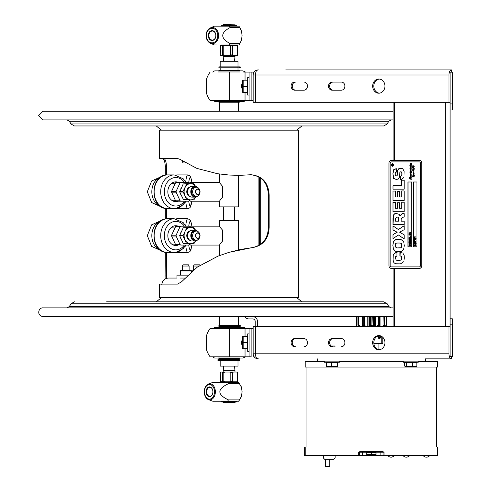 <?xml version="1.0" encoding="UTF-8"?>
<svg xmlns="http://www.w3.org/2000/svg" width="491" height="491" viewBox="0 0 491 491"><rect width="100%" height="100%" fill="white"/><g stroke="black" fill="none" stroke-linecap="round" stroke-linejoin="round"><path stroke-width="0.74" d="M248.415 356.84L210.123 356.84L229.297 356.84L229.297 328.485L210.123 328.485A23.844 23.844 0 0 0 206.429 335.912L206.429 349.414A23.844 23.844 0 0 0 210.123 356.84M242.02 344.891L242.02 340.441L242.02 344.891M218.894 328.369L212.885 328.369A21.604 21.604 0 0 0 212.781 328.485L251.116 328.485L251.116 356.84L251.116 328.485L253.141 328.485M251.116 356.84L245.04 356.84L251.116 356.84M253.35 355.245L253.141 353.802L255.676 353.802C255.437 357.031 256.357 358.718 258.426 358.866L258.211 358.866C255.197 358.614 253.503 356.926 253.141 353.802L253.141 356.84M253.141 100.434L253.141 72.079L251.116 72.079L251.116 100.434L253.141 100.434M248.415 72.079L243.745 72.079M242.02 84.035L242.02 88.478M245.881 100.434L249.09 100.434L249.09 72.079L245.04 72.079L251.116 72.079L251.116 100.434L249.09 100.434M242.517 83.679L241.259 85.084L241.277 87.472L242.419 88.779M241.363 87.65L241.412 84.771M210.123 72.079A23.844 23.844 0 0 0 206.429 79.505L206.429 93.008A23.844 23.844 0 0 0 210.123 100.434L212.781 100.434A21.604 21.604 0 0 0 212.885 100.551L218.894 100.551M245.04 92.333L245.04 100.434L210.123 100.434M229.297 72.079L229.297 100.434L212.781 100.434M242.517 345.241L241.259 343.835L241.277 341.448L242.419 340.14M241.363 341.276L241.412 344.148M212.781 328.485L210.123 328.485M249.09 328.485L249.09 356.84M215.316 101.649L242.849 101.649A3.241 3.241 0 0 0 245.279 100.551L212.885 100.551L215.316 101.649L218.894 101.649L218.894 102.245L239.264 102.245L218.894 102.245M239.264 100.551L245.279 100.551A21.604 21.604 0 0 0 245.383 100.434M242.849 101.649L239.264 101.649L239.264 102.245M218.084 71.956L240.081 71.956M245.383 72.079A21.604 21.604 0 0 0 245.279 71.956L242.849 70.864L215.316 70.864A3.241 3.241 0 0 0 212.885 71.956A21.604 21.604 0 0 0 212.781 72.079M229.082 70.864L242.505 70.864M239.264 70.268L218.894 70.268L239.264 70.268L239.264 70.864M245.383 328.485A21.604 21.604 0 0 0 245.279 328.369L212.885 328.369L215.316 327.27L242.849 327.27A3.241 3.241 0 0 1 245.279 328.369L239.264 328.369M240.081 356.963L218.084 356.963M245.383 356.84A21.604 21.604 0 0 1 245.279 356.963L242.849 358.056L215.316 358.056A3.241 3.241 0 0 1 212.885 356.963A21.604 21.604 0 0 1 212.781 356.84M239.264 358.651L218.894 358.651L239.049 358.866L239.264 358.056L242.505 358.056M218.894 327.27L218.894 326.681L239.264 326.681L239.264 327.27M409.782 232.955L409.426 232.955L409.782 232.611M414.355 241.646L414.134 242.376L414.134 240.639L414.355 241.363L416.006 241.363L414.355 241.646M415.147 242.769L414.386 243.419L415.147 244.076M415.067 242.769L414.312 243.419L415.067 244.076L415.828 243.419L415.067 242.769M415.067 242.468L415.791 242.726L415.791 244.119L414.349 244.119L414.349 242.726L415.865 242.726L416.123 243.426L415.865 244.119L415.067 244.377M410.832 237.656L408.96 237.656L410.605 237.374L410.605 236.404L410.906 237.656L410.832 236.404M410.679 240.081L410.832 241.339L408.96 241.339L409.107 240.074L409.893 239.639L410.752 240.081L410.832 240.842M410.488 240.24L409.893 239.933L409.285 240.265L409.175 241.05L410.611 241.05L410.488 240.24M408.96 239.326L408.96 237.975L409.181 239.037L409.69 239.037L409.69 238.043L409.911 239.037L410.605 239.037L410.832 237.975L410.832 239.326L408.96 239.326M416.006 245.733L414.134 245.733L415.785 245.445L415.785 244.481L416.08 245.733L416.006 244.481M414.907 238.38L415.306 238.871M415.306 238.491L414.834 238.356L414.834 238.761L415.306 238.896L415.306 238.491M414.834 238.178L415.478 237.92L416.006 238.509L415.478 238.546L416.006 239.283L415.306 239.504L415.306 239.08L414.662 239.332L414.134 238.743L414.662 238.706L414.134 238.16L414.662 237.748L415.306 238.288M409.034 237.374L410.605 237.374M409.218 245.463L410.906 245.463L408.96 245.733L409.997 244.8L408.96 243.88L410.906 243.88L409.218 244.168L410.316 244.733L409.218 245.463M409.291 244.168L410.39 244.733L409.291 245.463M410.611 241.916L410.611 243.309L409.175 243.309L408.917 242.609L409.175 241.916L410.691 241.916L410.611 243.309M409.893 241.658L410.691 241.916M410.691 243.309L409.93 243.567M410.906 241.339L410.906 240.842M409.893 239.639L410.752 240.081M409.181 237.975L409.255 239.037L409.69 239.037M410.832 237.975L410.832 239.326M409.911 238.043L409.991 239.037L410.605 239.037M410.832 234.858L410.132 235.269L410.132 234.839L409.488 235.097L408.96 234.508L409.488 234.471L408.96 233.734L409.66 233.513L410.132 234.072L410.378 233.685L410.832 234.459L410.298 234.311L410.298 234.704L410.832 235.042M410.378 234.33L410.298 234.704M410.378 233.685L410.906 234.275M409.66 233.513L409.66 233.937M408.96 233.734L409.488 233.869M409.733 234.729L409.66 235.097M410.832 232.611L410.47 232.955L410.47 232.611L410.832 232.955M391.928 165.277L392.303 165.277L392.113 164.589L391.928 165.277M392.303 165.277L392.113 164.589M392.475 164.675L392.929 164.307L392.432 165.074L392.929 165.449L391.806 165.449L392.113 164.411L392.419 164.773L392.929 164.344M392.438 163.902A1.08 0.933 -90 0 0 392.438 166.062A1.08 0.933 -90 0 0 392.438 163.902L392.487 163.902A1.08 0.933 -90 0 0 392.462 163.902M392.487 165.277L392.929 165.277M392.929 165.449L391.861 165.449L392.168 164.411L392.53 164.675M392.462 166.062A1.08 0.933 -90 0 0 392.487 163.902M411.311 163.693L411.624 164.129L411.366 163.693M411.084 175.704L411.255 177.662L410.795 177.969L409.752 177.619L411.255 178.773L409.764 178.614L411.255 179.571L411.065 179.841L411.102 179.436L409.574 178.362L410.942 178.442L409.592 177.276L411.041 177.435L410.243 176.441L410.249 175.852L411.035 175.981L410.243 175.164L410.623 175.299L410.402 174.563L411.065 174.692L410.249 173.845L411.071 173.974L410.249 173.127L411.047 173.268L409.58 171.991L411.077 172.267L410.243 171.181L410.249 170.598L411.035 170.727L410.249 169.788L411.059 169.855L409.85 168.769L411.035 168.99L410.31 168.493L410.249 168.131L411.071 168.26L410.31 167.781L410.249 167.413L411.047 167.554L410.249 166.928L410.249 166.369L411.028 166.523L410.31 166.05L410.249 165.694L411.016 165.848L410.304 165.074M411.016 165.848L410.298 165.375L410.243 165.05L410.679 165.185L410.458 164.448M410.623 165.185L410.298 164.602M410.249 164.602L411.12 164.577L410.304 163.129M410.998 164.638L410.396 163.393M410.341 163.393L411.151 163.313L410.979 162.944L411.826 163.994L411.035 163.607L411.274 164.019M411.679 164.227L411.262 163.669M411.206 163.669L411.262 164.786L410.47 164.841L411.2 165.277L411.317 166.044M411.084 165.584L411.262 166.75L410.617 166.744L411.262 167.744L410.992 171.875L411.826 172.955L410.893 172.857L411.262 174.906L410.47 174.962L411.2 175.391L411.311 176.171L410.936 176.373L411.262 176.171M411.016 163.804L410.335 163.589L411.016 163.804M410.39 163.589L411.065 163.804L410.39 163.589M410.936 167.64L410.304 166.394M410.31 167.781L410.304 167.437M410.992 168.352L410.366 167.781M410.31 168.493L410.31 168.155M410.844 168.665L410.366 168.493M410.458 169.321L411.114 169.855L410.814 170.131L410.642 169.8M411.041 171.414L410.531 171.04M410.857 171.875L410.298 170.616M411.077 172.267L410.912 171.875M410.936 173.059L409.635 171.991M410.298 175.496L410.304 175.189M410.844 175.692L410.353 175.496M409.905 177.883L409.654 177.546M410.942 178.442L409.96 177.883M409.979 178.368L410.347 178.368M409.703 178.343L410.034 178.368M411.12 179.841L411.157 179.436L409.629 178.362M409.764 178.614L411.286 178.822M411.114 175.109L410.525 174.962M411.881 172.955L410.942 172.857M411.311 170.917L410.992 171.114L411.311 171.598M411.108 166.946L410.734 166.958M411.114 164.988L410.525 164.841M410.666 165.829L411.071 165.848M410.599 166.498L411.084 166.523L410.304 165.719M410.752 169.057L410.899 168.665M410.464 169.407L409.911 168.787M410.642 170.715L411.09 170.727L410.507 169.518M410.992 174.066L410.304 173.151M410.826 174.679L410.31 173.869M410.298 175.164L410.679 175.299L410.298 174.722M410.642 175.974L411.09 175.981L410.899 175.692M410.832 177.601L410.298 175.87M410.85 177.969L409.752 177.619M410.899 176.797L410.476 176.3M409.862 171.979L410.372 172.31L409.862 171.979M414.214 170.929L412.79 170.426L413.029 170.843L412.593 170.027M413.084 170.843L412.563 170.095M412.508 170.095L414.14 170.905M414.085 170.905L412.735 170.426M413.606 174.28L414.189 175.453L413.177 175.121L413.944 175.256L413.17 174.458L413.545 174.593L413.33 173.857L413.993 173.986L413.17 173.022L413.987 173.09L413.177 172.04L413.373 171.77L413.821 172.359L413.901 171.666L414.183 174.201L413.447 174.25M414.036 174.397L413.661 174.28M413.778 173.673L413.434 172.752M414.005 174.999L414.238 175.453M413.563 173.035L413.741 173.366L414.042 173.09L413.428 171.77M413.226 174.458L413.6 174.593L413.226 174.017M413.594 175.238L413.999 175.256L413.226 174.483M413.974 175.655L413.232 175.127M413.434 172.022L413.741 172.366L413.434 172.022M413.201 169.843L412.563 169.1L413.097 168.597M413.226 169.469L413.146 169.843L412.508 169.1L413.041 168.597L414.14 169.671L412.593 169.125L413.17 169.469L413.428 169.174M414.195 169.671L412.827 168.935M412.508 176.244L412.71 175.79L412.821 176.564L413.668 175.95L414.189 176.637L413.944 177.165L413.864 176.238L412.986 176.821L412.508 176.244L412.765 175.79M413.778 176.901L413.809 176.238M413.041 176.821L412.557 176.244M412.821 176.564L413.723 175.95M413.907 168.168L413.852 167.253M413.084 168.278L412.563 167.591L412.956 167.106M414.214 168.456L413.109 167.891M413.925 168.235L413.796 167.253L414.183 168.431L412.894 167.499L413.029 168.278L412.508 167.591L412.906 167.106L413.981 168.235M409.789 165.915L409.85 165.602M412.98 166.78L412.563 166.148L412.919 165.657M413.391 166.504L412.906 165.995L412.974 166.474M413.901 167.02L414.152 166.486L413.717 166.142L413.342 166.504L412.851 165.995L412.845 166.517M412.796 166.517L412.508 166.148L412.863 165.657L413.281 166.136L413.735 165.762M413.281 166.136L413.68 165.762L414.189 166.517L413.852 167.02L414.152 166.486M414.097 166.486L413.661 166.142M408.021 181.989L408.021 246.795L411.685 246.795L407.947 246.795L407.947 181.989L411.685 181.989L408.021 181.989M409.034 234.342L409.488 234.453M409.733 233.937L410.132 234.047M410.378 234.704L410.906 234.858M410.378 234.913L410.298 235.269M395.408 202.335L393.052 202.335L393.052 211.725L404.167 211.725L392.941 211.725L392.941 202.335L395.408 202.335L395.408 208.233L397.538 208.233L397.538 202.722L399.508 202.722L399.508 208.233L401.706 208.233L401.706 202.218L404.167 202.218L401.816 202.218L401.706 208.233M404.167 202.218L404.167 211.725M397.434 208.233L397.434 202.722L399.508 202.722M400.374 255.958L401.558 256.541L401.779 258.113L401.337 259.972L399.564 260.377L401.227 259.972L401.669 258.113L401.454 256.541L400.374 255.958M397.066 252.595L395.82 252.644L393.211 254.712L393.088 260.365L394.058 262.753L395.734 263.784L397.667 263.949M400.263 255.958L399.926 255.958L399.926 252.534L400.263 252.534L400.03 255.958M400.263 252.534L402.847 253.049L404.161 255.473L404.253 258.027L403.89 261.642L400.484 263.863L395.623 263.784L393.954 262.753L392.978 260.365L393.107 254.712L395.715 252.644L396.955 252.595L396.955 256.044L395.605 256.658L395.445 258.223L396.225 260.187L399.564 260.377M402.786 217.145L404.167 217.145L402.675 217.145L401.184 218.599L401.184 221.177L404.167 221.177L401.294 221.177M404.167 213.603L402.227 213.603L399.913 215.954L402.117 213.603L404.167 213.603L404.167 217.145M396.513 213.499L394.69 213.8L393.395 215.224L393.052 224.663L404.167 224.663L392.941 224.663L392.941 218.121L393.395 215.224M398.747 218.421L398.232 217.188L396.857 217.065L395.525 218.587L395.525 221.177L398.747 221.177L398.747 218.421L398.127 217.188L396.857 217.065M404.167 221.177L404.167 224.663M393.285 215.224L394.58 213.8L396.409 213.499L399.257 214.371L399.913 215.954M398.637 221.177L398.637 218.421M396.041 168.714L393.592 169.812L392.972 173.918L393.665 178.374L396.317 179.454M400.76 171.77L399.895 172.237L399.386 177.263L398.226 179.068L396.206 179.454L393.555 178.374L392.861 173.918L393.481 169.812L396.452 168.732L396.452 172.04L395.23 172.746L395.273 175.318L396.262 175.974L397.084 175.6L397.704 170.23L398.815 168.665L400.619 168.352L402.632 168.652L404.118 171.126L403.964 177.447L401.681 179.399L400.533 179.454L400.533 176.159L401.742 175.661L401.896 173.728L401.558 172.016L400.76 171.77L401.669 172.016L402 173.728L401.847 175.661L400.644 176.159L400.644 179.454M400.724 168.352L398.925 168.665L397.808 170.23L397.188 175.6L396.262 175.974M390.173 265.699A1.191 1.031 -90 0 0 391.204 266.889L419.265 266.889A1.191 1.031 -90 0 0 420.296 265.699L420.296 163.086A1.191 1.031 -90 0 0 419.265 161.895L391.204 161.895A1.191 1.031 -90 0 0 390.173 163.086L390.173 265.699M392.438 163.687A1.295 1.123 90 0 1 392.438 166.277A1.295 1.123 90 0 1 392.438 163.687M411.096 163.313L410.979 162.944M413.766 172.359L413.901 171.666M395.408 191.054L395.408 196.952L397.434 196.952L397.434 191.441L399.508 191.441L399.508 196.952L401.706 196.952L401.706 190.944L404.167 190.944L404.167 200.445L392.941 200.445L392.941 191.054L395.408 191.054L393.052 191.054L393.052 200.445L404.167 200.445M393.181 248.71L392.861 245.304L393.248 241.885L395.703 239.645L401.129 239.614L403.749 241.719L404.253 245.739L403.639 249.606L401.319 251.398L399.152 251.545L395.267 251.202L393.181 248.71L395.372 251.202L399.257 251.545M392.941 229.911L392.941 225.878L398.385 229.536L404.167 225.682L404.167 229.671L399.625 232.206L404.167 234.815L404.167 238.896L398.385 234.999L392.941 238.644L392.941 234.606L397.066 232.298L393.052 229.911L397.17 232.249L393.052 234.606L393.052 238.571M392.941 189.164L392.941 185.678L401.589 185.678L401.589 180.234L404.167 180.234L404.167 189.164L392.941 189.164M411.685 181.989L411.685 246.795M416.927 246.795L413.183 246.795L413.183 181.989L416.927 181.989L416.927 246.795L413.262 246.795L413.262 181.989L416.927 181.989M419.375 266.889L419.375 266.889A1.191 1.031 -90 0 0 420.4 265.699L420.4 163.086A1.191 1.031 -90 0 0 419.375 161.895L391.309 161.895M421.714 265.699A2.701 2.338 90 0 1 419.375 268.399L391.309 268.399A2.701 2.338 90 0 1 388.97 265.699L388.97 163.086A2.701 2.338 90 0 1 391.309 160.385L419.375 160.385A2.701 2.338 90 0 1 421.714 163.086L421.714 265.699L421.818 163.086A2.701 2.338 -90 0 0 419.48 160.385L419.375 160.385M391.419 160.385L419.48 160.385M419.375 268.399L419.48 268.399A2.701 2.338 -90 0 0 421.818 265.699M419.48 268.399L391.419 268.399M399.508 191.441L397.538 191.441L397.434 196.952M401.706 196.952L401.816 190.944L404.167 190.944M395.599 247.059L396.998 247.943L400.975 247.746L401.607 246.758L401.577 244.18C401.669 243.37 400.619 242.99 398.44 243.039C396.335 242.971 395.365 243.358 395.519 244.193L395.599 247.059M398.729 247.973L401.086 247.746L401.712 246.758L401.687 244.18C401.773 243.37 400.73 242.99 398.551 243.039L398.44 243.039M395.703 239.645L393.359 241.885L392.972 245.304L393.285 248.71M398.729 239.479L395.814 239.645M404.167 225.756L398.385 229.536M398.385 234.999L404.167 238.822M393.052 225.952L393.052 229.911M404.167 180.234L401.693 180.234L401.589 185.678M393.052 185.678L393.052 189.164L404.167 189.164M415.65 236.846L416.006 237.196L415.65 236.846M416.006 237.196L416.006 236.846M414.956 236.846L414.6 237.196L414.6 236.846L415.036 237.196M414.429 241.646L414.355 242.376M414.355 240.639L414.429 241.363M414.208 245.445L415.785 245.445M415.552 238.571L416.006 239.283M415.478 237.92L416.08 238.509M414.834 237.748L414.907 238.178M414.134 238.558L414.662 238.687M414.907 238.97L414.834 239.332M414.208 237.994L414.662 238.104M415.552 239.148L415.478 239.504M413.686 172.366L413.379 172.022L413.741 172.366M410.316 172.31L409.807 171.979L410.372 172.31M392.462 163.687A1.295 1.123 -90 0 0 392.462 166.277M409.733 234.146L410.132 234.637M409.654 234.121L410.132 234.655L409.654 234.121M409.967 239.933L409.285 240.265M409.359 240.265L409.175 240.835M409.248 240.835L410.611 241.05M410.654 242.609L409.893 241.953L409.132 242.609L409.893 243.266L410.654 242.609M409.967 241.953L409.402 242.131L409.328 243.088M409.402 243.088L409.967 243.266M237.994 360.511L237.994 366.108L220.171 366.108L220.171 360.511M238.534 249.864L238.534 220.496L219.63 220.496L219.63 226.265M237.994 358.866L237.994 359.516L220.171 359.516L220.171 358.866M220.171 326.681L237.994 326.681M187.55 275.144L176.975 275.144L176.975 278.047L168.511 278.047C164.491 278.434 162.257 280.631 161.815 284.651M193.202 270.173L192.208 270.173L191.459 270.922L192.282 270.922M183.947 270.173L190.391 270.173L191.134 270.922L180.332 270.922L181.081 270.173L183.947 270.173M222.619 241.007L222.619 230.23A9.452 1.375 90 0 0 222.619 241.007C220.312 243.628 219.348 244.978 219.729 245.07M189.802 243.72A9.452 1.375 90 0 0 190.514 245.07L219.63 245.07M222.619 230.23C220.312 227.609 219.348 226.259 219.729 226.167M219.63 226.167L190.514 226.167A9.452 1.375 90 0 0 189.802 227.517M219.63 182.314L190.514 182.314A9.452 1.375 90 0 0 189.802 183.665M222.619 186.371A9.452 1.375 90 0 0 222.374 191.766A9.452 1.375 90 0 0 222.619 197.155L222.619 186.371C220.312 183.757 219.348 182.4 219.729 182.314M219.729 201.212C219.348 201.126 220.312 199.769 222.619 197.155M189.802 199.862A9.452 1.375 90 0 0 190.514 201.212L219.63 201.212M178.165 245.052A9.894 7.942 -90 0 1 175.784 245.512A9.894 7.942 -90 0 1 167.842 235.619A9.894 7.942 -90 0 1 175.784 225.725A9.894 7.942 -90 0 1 178.165 226.185M190.256 244.905A9.292 1.356 -90 0 1 189.643 243.751M189.643 227.486A9.292 1.356 -90 0 1 190.256 226.333M189.643 183.634A9.292 1.356 -90 0 1 190.256 182.48M190.256 201.046A9.292 1.356 -90 0 1 189.643 199.892M178.165 201.2A9.894 7.942 -90 0 1 175.784 201.654A9.894 7.942 -90 0 1 167.842 191.766A9.894 7.942 -90 0 1 175.784 181.873A9.894 7.942 -90 0 1 178.165 182.327M220.171 66.874L220.171 61.277L237.994 61.277L237.994 66.874M219.63 201.114L219.63 206.883L238.534 206.883L238.534 175.348M220.171 70.053L220.171 67.868L237.994 67.868L237.994 70.053M217.943 359.602L217.943 360.511L221.091 360.511L221.091 359.602L217.943 359.602M221.091 360.511L239.264 360.511L239.264 359.602L221.091 359.602M237.073 325.465L218.894 325.465L218.894 326.374L240.216 326.374L240.216 325.465L237.073 325.465L237.073 326.374M240.216 67.783L240.216 66.874L237.073 66.874L237.073 67.783L240.216 67.783M237.073 66.874L218.894 66.874L218.894 67.783L237.073 67.783M238.534 325.465L238.534 316.505L244.549 316.505A4.855 4.855 0 0 0 248.734 318.898L252.638 318.898A2.59 2.59 0 0 1 255.228 321.495L255.228 326.46M357.841 326.46L356.227 325.128L356.227 316.505L247.9 316.505A2.59 2.59 0 0 0 248.734 316.64L252.638 316.64A4.855 4.855 0 0 1 257.493 321.495L257.493 326.46M249.09 333.892L247.685 333.892L247.685 351.433L249.09 351.433M249.09 77.486L247.685 77.486L247.685 95.027L249.09 95.027M247.685 80.788L247.145 80.788M247.145 86.256L247.145 80.18L243.168 80.18L243.168 92.333L247.145 92.333L247.145 86.256L243.168 86.256M243.168 92.333L242.622 92.333L242.622 80.18L243.168 80.18M247.685 337.194L247.145 337.194M247.145 342.663L247.145 336.587L243.168 336.587L243.168 348.739L247.145 348.739L247.145 342.663L243.168 342.663M243.168 348.739L242.622 348.739L242.622 336.587L243.168 336.587M349.383 125.96L352.059 125.96M240.351 125.96L249.183 125.96M99.919 125.96L108.775 125.96M387.209 123.959L70.95 123.959L74.411 125.96L383.747 125.96L387.209 123.959L388.768 121.259L391.106 119.908L393.101 119.908L42.962 119.908L67.052 119.908L69.391 121.259L388.768 121.259M183.481 161.742L182.357 161.742L182.357 160.999M185.42 162.944L183.008 162.944L182.357 161.742M182.357 270.173L182.357 266.03L189.109 266.03L189.109 270.173M182.357 266.03L183.008 264.827L188.458 264.827L189.109 266.03M193.485 269.946L193.485 266.03L198.892 266.03M193.485 266.03L194.135 264.827L199.585 264.827L199.886 265.373M227.468 382.415L212.763 382.415L208.454 384.005A8.052 5.536 -90 0 0 204.477 389.676A8.052 5.536 -90 0 0 205.901 397.507A8.052 5.536 -90 0 0 208.454 399.619A8.052 5.536 -90 0 0 214.628 395.795A8.052 5.536 -90 0 0 213.732 386.116A8.052 5.536 -90 0 0 208.454 384.005M216.414 382.415L238.608 382.415A12.404 8.531 90 0 1 239.498 383.717L228.444 383.717C216.997 389.111 216.997 394.512 228.444 399.913L239.498 399.913A12.404 8.531 90 0 1 239.068 400.588A12.404 8.531 90 0 1 238.608 401.215L212.763 401.215L208.454 399.619M227.554 401.215A12.404 8.531 -90 0 0 228.444 399.913M228.444 383.717A12.404 8.531 -90 0 0 227.554 382.415M239.498 399.913L241.455 396.317L242.1 391.812L241.455 387.313L239.498 383.717M238.608 382.415L241.191 386.564M241.191 397.066L238.608 401.215M213.039 386.656A7.291 5.014 90 0 1 210.792 398.858A7.291 5.014 90 0 1 204.655 389.928A7.291 5.014 90 0 1 213.039 386.656M207.098 388.326A4.935 3.394 -90 0 0 207.705 396.004A4.935 3.394 -90 0 0 212.707 393.401A4.935 3.394 -90 0 0 212.707 390.228A4.935 3.394 -90 0 0 207.098 388.326M212.726 393.328A4.505 3.099 90 0 1 212.002 394.997A4.505 3.099 90 0 1 209.81 396.317A4.505 3.099 90 0 1 206.95 393.537A4.505 3.099 90 0 1 207.619 388.627A4.505 3.099 90 0 1 209.81 387.307A4.505 3.099 90 0 1 212.726 390.296M221.429 401.215L221.429 401.933L236.736 401.933L236.736 401.215M230.88 402.552L223.049 402.552L223.049 402.074L235.115 402.074L235.115 402.552L230.88 402.552M235.115 402.552L223.049 402.552M234.483 366.108L234.98 370.674L223.184 370.674L223.184 372.049L221.551 372.049M234.98 370.674L234.98 372.049L223.184 372.049M223.816 381.39L223.816 372.479L225.056 372.049L229.567 372.049L230.807 372.479L230.807 381.39L229.898 381.814L224.725 381.814L223.816 381.39L220.557 381.814L220.281 372.479L220.655 372.049L222.042 372.049L222.417 372.479L222.417 381.39M233.477 372.049L236.607 372.049L237.466 372.479L237.466 381.39L236.834 381.814L233.25 381.814L232.617 381.39L232.617 372.479L233.477 372.049L229.567 372.049M220.557 381.814L237.601 381.814L237.883 372.479L236.607 372.049M234.98 372.049L236.122 372.049M220.281 372.479L220.594 372.049M237.466 372.479L237.883 372.479L237.503 372.049M237.012 381.949L237.012 382.385L221.153 382.385L221.153 381.949M225.056 372.049L222.042 372.049M230.205 43.668L239.811 43.668L241.504 40.072L242.069 35.567L241.504 31.068L239.811 27.471L230.205 27.471C220.263 32.866 220.263 38.267 230.205 43.668A12.404 9.624 -90 0 1 229.199 44.963L226.234 44.963M210.344 43.202A8.052 6.248 -90 0 0 217.654 39.814A8.052 6.248 -90 0 0 216.764 29.871A8.052 6.248 -90 0 0 210.344 27.938A8.052 6.248 -90 0 0 207.926 41.262A8.052 6.248 -90 0 0 210.344 43.202L214.414 44.963L216.629 44.963M230.205 27.471A12.404 9.624 -90 0 0 229.72 26.796A12.404 9.624 -90 0 0 229.199 26.17L238.804 26.17A12.404 9.624 90 0 1 239.811 27.471M236.736 26.17L236.736 25.446L221.429 25.446L221.429 26.17L214.414 26.17L210.344 27.938M216.629 26.17L229.199 26.17M239.811 43.668A12.404 9.624 90 0 1 238.804 44.963L229.199 44.963M208.067 40.722A7.291 5.659 90 0 1 210.602 28.527A7.291 5.659 90 0 1 217.531 37.457A7.291 5.659 90 0 1 208.067 40.722M214.776 39.059A4.935 3.83 -90 0 0 213.057 30.798A4.935 3.83 -90 0 0 208.368 36.843A4.935 3.83 -90 0 0 214.776 39.059M209.866 32.381A4.505 3.492 90 0 1 212.339 31.062A4.505 3.492 90 0 1 215.567 33.842A4.505 3.492 90 0 1 214.806 38.752A4.505 3.492 90 0 1 212.339 40.072A4.505 3.492 90 0 1 209.111 37.291A4.505 3.492 90 0 1 209.866 32.381M234.459 26.17L234.459 25.446L234.52 26.17M223.049 24.832L235.115 24.832L235.115 25.305L223.049 25.305L223.331 24.55L235.115 24.832M223.681 61.277L223.184 56.704L234.98 56.704L234.98 55.336M223.184 56.704L223.184 55.336L229.506 55.336L224.995 55.336L223.761 54.906L223.761 45.988L224.669 45.571L229.831 45.571L230.739 45.988L230.739 54.906L229.506 55.336L234.827 55.336M220.557 45.571L222.104 45.571L222.374 45.988L222.374 54.906L222.006 55.336L220.655 55.336L220.287 54.906L220.557 45.571L237.601 45.571L236.809 45.571L237.448 45.988L237.448 54.906L236.582 55.336L237.871 54.906L237.601 45.571M220.612 55.336L220.287 54.906M236.582 55.336L233.421 55.336L232.556 54.906L232.556 45.988L233.194 45.571L236.809 45.571M237.503 55.336L237.871 54.906L237.448 54.906M221.153 45.43L221.153 45L237.012 45L237.012 45.43M222.006 55.336L224.995 55.336M260.758 178.104L260.758 244.26M238.368 175.348L229.082 175.029L239.995 175.342L250.95 174.728C262.39 175.931 268.454 182.683 269.154 194.982L269.154 227.388C268.638 238.724 263.231 245.439 252.945 247.532L241.247 249.336L229.082 252.325L252.503 247.532C262.599 245.439 267.902 238.724 268.411 227.388L268.411 194.982C267.724 182.683 261.771 175.931 250.545 174.728M166.498 252.411L166.357 278.403M163.761 158.47C165.301 158.955 166.216 161.656 166.498 166.572L166.498 174.968M166.498 208.558L166.498 218.826M229.082 252.325L217.844 256.198L197.192 267.19L181.375 281.944L177.496 284.099L159.63 284.099L159.63 297.601L298.534 297.601L298.534 130.17L159.63 130.17L159.63 158.47L177.496 158.47L180.179 159.446L196.836 168.376L217.55 173.722L229.082 175.029M165.314 175.146L165.314 166.572C165.019 161.656 164.092 158.955 162.521 158.47M165.086 278.992L165.314 252.233M165.314 219.004L165.314 208.38M253.417 355.441L254.117 356.785M254.442 357.184L255.449 358.049M256.676 358.633L257.216 358.768M257.487 358.817L258.211 358.866M333.162 338.612A4.051 3.511 -90 0 0 329.657 342.663A4.051 3.511 -90 0 0 333.162 346.714L332.033 346.714A4.051 3.511 90 0 1 328.522 342.663A4.051 3.511 90 0 1 332.033 338.612L341.386 338.612A4.051 3.511 90 0 1 344.897 342.663A4.051 3.511 90 0 1 341.386 346.714M295.742 338.612A4.051 3.511 -90 0 0 292.237 342.663A4.051 3.511 -90 0 0 295.742 346.714L294.612 346.714A4.051 3.511 90 0 1 291.108 342.663A4.051 3.511 90 0 1 294.612 338.612L303.966 338.612A4.051 3.511 90 0 1 307.476 342.663A4.051 3.511 90 0 1 303.966 346.714M379.371 335.611A7.089 6.138 -90 0 0 373.798 342.663A7.089 6.138 -90 0 0 379.371 349.721M450.094 326.46L448.964 326.46L448.964 353.802A5.07 2.535 90 0 0 451.499 358.866L451.665 356.607M253.141 353.802L253.141 326.46L448.964 326.46M384.944 342.663A7.089 6.138 90 0 1 378.807 349.752A7.089 6.138 90 0 1 372.669 342.663A7.089 6.138 90 0 1 378.807 335.58A7.089 6.138 90 0 1 384.944 342.663M418.258 361.56L437.506 361.56L437.07 361.124L425.353 361.124L425.353 358.866L451.665 358.866M451.499 358.866L425.353 358.866M255.694 355.048L255.682 354.735M258.211 69.918L258.426 69.918C256.388 70.01 255.467 71.698 255.676 74.988L253.141 74.988C253.632 71.754 255.32 70.066 258.211 69.918L258.211 69.925M255.694 73.736L255.4 74.988M256.676 70.152L255.449 70.735M254.442 71.6L254.117 71.999M255.676 74.951L255.682 74.049M333.162 82.071L333.162 82.071A4.051 3.511 -90 0 0 329.657 86.121A4.051 3.511 -90 0 0 333.162 90.172M285.762 69.918L451.499 69.918A5.07 2.535 -90 0 0 448.964 74.988L448.964 102.324L253.141 102.324L253.141 74.988M341.386 90.172L332.033 90.172A4.051 3.511 90 0 1 328.522 86.121A4.051 3.511 90 0 1 332.033 82.071L341.386 82.071A4.051 3.511 90 0 1 344.897 86.121A4.051 3.511 90 0 1 341.386 90.172M303.966 82.071A4.051 3.511 90 0 1 307.476 86.121A4.051 3.511 90 0 1 303.966 90.172L294.612 90.172A4.051 3.511 90 0 1 291.108 86.121A4.051 3.511 90 0 1 294.612 82.071L295.742 82.071A4.051 3.511 -90 0 0 292.237 86.121A4.051 3.511 -90 0 0 295.742 90.172M384.944 86.121A7.089 6.138 90 0 1 378.807 93.204A7.089 6.138 90 0 1 372.669 86.121A7.089 6.138 90 0 1 378.807 79.033A7.089 6.138 90 0 1 384.944 86.121M451.665 72.177L451.499 69.918M450.094 102.324L448.964 102.324M379.371 79.063A7.089 6.138 -90 0 0 373.798 86.121A7.089 6.138 -90 0 0 379.371 93.173M324.539 69.918L320.157 69.918M450.094 109.984L452.358 109.984L452.358 103.932L450.094 103.932L450.094 324.852L452.358 324.852L452.358 318.8L450.094 318.8M450.094 103.932L450.094 72.177L452.358 72.177L452.358 103.932M452.358 324.852L452.358 356.607L450.094 356.607L450.094 324.852M383.268 455.648L437.506 455.433L437.506 447.006L304.242 447.006L304.242 455.648L359.412 455.648L335.157 455.648L335.157 458.023L323.385 458.023L324.68 459.318L325.435 459.318L324.68 459.318L325.435 459.318L325.435 466.45L329.756 466.45L329.756 459.318L333.862 459.318L329.756 459.318L329.756 466.45M390.854 457.152L391.996 457.152L390.854 457.152A3.376 3.376 90 0 1 388.05 455.648L344.338 455.673L388.062 455.673L344.338 455.673L362.346 455.648L359.621 455.433L359.621 452.223L367.366 452.223M398.348 455.673L394.789 455.673L398.348 455.673M406.039 457.152L407.18 457.152L406.039 457.152A3.376 3.376 90 0 1 403.234 455.648L394.801 455.648L391.996 457.152M323.385 455.648L323.385 458.023L324.68 459.318L333.862 459.318L335.157 458.023L335.157 455.648L305.408 455.648M383.993 455.648L437.291 455.648L430.067 455.648L427.262 457.152L426.127 457.152L427.262 457.152M426.127 457.152A3.376 3.376 90 0 1 423.316 455.648L409.985 455.648L407.18 457.152M388.05 455.648L394.801 455.648M375.314 452.223L383.06 452.223L383.06 455.433L384.036 455.433L384.036 452.223L382.949 451.683L359.737 451.683L358.651 452.223L359.621 452.223A0.54 0.522 -90 0 1 360.142 451.683M305.187 447.006L305.187 455.433L358.651 455.433L358.651 452.223M326.54 459.318L333.862 459.318L335.157 458.023M425.353 361.124L305.611 361.124L305.181 361.56L305.181 367.047L437.506 367.047L437.506 361.56M305.181 361.56L324.422 361.56M339.404 361.56L403.277 361.56M366.697 454.592L375.989 454.592L375.989 452.334L366.697 452.334L366.697 454.592M371.343 452.334L371.343 454.592M375.989 454.893L366.697 454.893M317.333 361.124L317.333 358.866M386.27 316.505L386.27 325.177L384.846 326.46L386.454 325.128L385.22 326.46M386.454 325.128L386.454 316.505M382.765 326.46L384.705 325.128L383.827 325.177L382.256 326.46M384.711 325.177L384.705 316.505L384.705 325.324L383.956 326.46M379.586 325.472L379.463 326.46L379.371 325.128L378.039 325.177L376.744 326.46M377.248 326.46L378.383 325.361L379.371 325.404L379.31 326.46M378.039 316.505L378.285 325.404M379.586 325.435L379.586 316.505L379.371 325.404M379.371 316.505L379.316 325.361M372.902 326.46L371.883 325.128L370.46 325.177L369.784 326.46M370.153 326.46L370.803 325.361L371.969 325.404L372.534 326.46M370.46 316.505L370.717 325.404M372.227 316.505L371.969 325.404M370.797 316.505L370.803 325.361M365.942 326.46L364.254 325.128L363.113 325.177L363.223 326.46M383.827 316.505L383.993 325.404M386.362 325.361L385.269 326.46M378.929 343.412L382.943 343.086L382.943 337.434M373.835 343.412L382.649 343.412A0.325 0.325 0 0 0 382.968 343.086L382.649 343.412M378.69 343.412L378.095 343.412L378.095 349.426M363.377 326.46L363.432 327.012M364.641 316.505L364.396 325.404L365.433 326.46M363.315 325.404L364.396 325.404M357.466 326.46L356.374 325.404L357.466 326.46M356.221 316.505L356.374 325.404L356.417 316.505M360.431 326.46L358.86 325.177L358.086 325.361M357.976 325.177L357.976 316.505L357.982 325.324L358.706 326.46M358.731 326.46L357.982 325.324M358.86 316.505L358.688 325.404L359.921 326.46M358.062 325.404L358.688 325.404M358.608 325.361L358.528 316.505M377.966 335.954A2.05 1.448 90 0 0 379.365 338.551A2.05 1.448 90 0 0 380.813 336.501A2.05 1.448 90 0 0 380.758 335.948M380.752 335.942A1.835 1.301 -90 0 1 379.475 338.336A1.835 1.301 -90 0 1 378.303 335.832M378.935 335.672L378.708 336.783L379.285 337.624L380.089 337.342L379.095 337.342M380.089 337.342L380.322 336.218L379.973 335.709M380.322 336.218L379.248 336.218M403.277 361.124L403.277 362.205L418.258 362.205L418.258 361.124M324.422 361.124L324.422 362.205L339.404 362.205L339.404 361.124M404.701 366.114L405.597 366.593L404.701 366.114L404.701 362.745L406.499 362.745L406.499 366.114L416.841 366.114L415.938 366.593M416.841 366.114L416.841 362.745L412.569 362.745L412.569 366.114M412.569 362.745L406.499 362.745M405.13 366.458L406.499 366.114M405.597 366.593L416.411 366.458M331.18 346.008L334.641 346.008L335.028 346.714M326.73 366.114L331.505 366.114L331.505 362.745L326.319 362.745L326.319 366.114M332.984 366.593L337.102 366.114L337.102 362.745L337.513 362.745L337.513 366.114L337.102 366.114L337.513 366.114M337.102 362.745L331.505 362.745M331.505 366.114L337.329 366.587M326.515 366.593L334.303 366.593M184.714 278.047L180.473 278.047M74.411 301.812L70.95 303.812L387.209 303.812L383.747 301.812L106.651 301.812M393.101 307.863L43.018 307.863C38.188 307.495 36.537 315.885 43.018 316.505L393.101 316.505L386.466 316.505L386.466 325.128M189.655 243.72L189.231 244.635A10.661 8.556 -90 0 1 188.654 245.052L180.682 245.052A10.661 8.556 -90 0 1 180.099 244.635L175.588 244.635L171.605 236.036A10.661 8.556 -90 0 1 171.605 235.201L175.588 226.603L180.099 226.603A10.661 8.556 -90 0 1 180.682 226.185L176.171 226.185A10.661 8.556 -90 0 0 175.588 226.603M176.171 245.052A10.661 8.556 -90 0 1 175.588 244.635M180.682 226.185L188.654 226.185A10.661 8.556 -90 0 1 189.231 226.603L189.655 227.517M171.605 236.036L176.116 236.036A10.661 8.556 -90 0 1 176.116 235.201L171.605 235.201M180.099 226.603L176.116 235.201M176.116 236.036L180.099 244.635M175.588 200.782A10.661 8.556 -90 0 0 176.171 201.2L180.682 201.2A10.661 8.556 -90 0 1 180.099 200.782L175.588 200.782L171.605 192.184A10.661 8.556 -90 0 1 171.605 191.343L175.588 182.744L180.099 182.744A10.661 8.556 -90 0 1 180.682 182.327L176.171 182.327A10.661 8.556 -90 0 0 175.588 182.744M180.682 201.2L188.654 201.2A10.661 8.556 -90 0 0 189.231 200.782L189.655 199.862M189.655 183.665L189.231 182.744A10.661 8.556 -90 0 0 188.654 182.327L180.682 182.327M171.605 192.184L176.116 192.184A10.661 8.556 -90 0 1 176.116 191.343L171.605 191.343M180.099 182.744L176.116 191.343M176.116 192.184L180.099 200.782M195.51 230.297A8.101 6.5 90 0 0 190.606 227.517A8.101 6.5 90 0 0 184.978 231.568L186.856 227.517L190.606 227.517L183.211 227.787L179.657 235.619L183.211 243.45L190.594 243.72A8.101 6.5 90 0 0 195.51 240.94M186.482 243.45L182.977 235.889L184.978 231.568A8.101 6.5 90 0 0 184.978 239.669A8.101 6.5 90 0 0 190.606 243.72L183.211 243.45M180.737 238.338A6.874 5.518 90 0 0 181.296 239.59M181.296 231.648A6.874 5.518 90 0 0 180.737 232.9M193.865 227.517L190.594 227.517L193.865 227.517L195.633 230.316M183.585 243.72L186.856 243.72M195.633 240.921L193.865 243.72L190.606 243.72M195.756 235.619A2.541 2.038 -90 0 1 197.793 233.078A2.541 2.038 -90 0 1 199.831 235.619A2.541 2.038 -90 0 1 197.793 238.16A2.541 2.038 -90 0 1 195.756 235.619M197.793 232.802A2.817 2.265 -90 0 1 199.892 234.575A2.817 2.265 -90 0 1 199.892 236.668A2.817 2.265 -90 0 1 197.793 238.436A2.817 2.265 -90 0 1 195.528 235.619A2.817 2.265 -90 0 1 197.793 232.802M199.892 236.668L199.69 237.313A4.566 3.664 -90 0 1 196.283 240.185A4.566 3.664 -90 0 1 192.625 235.619A4.566 3.664 -90 0 1 196.283 231.052A4.566 3.664 -90 0 1 199.69 233.925L199.892 234.575M196.283 231.052L195.08 231.052A4.566 3.664 90 0 0 191.416 235.619A4.566 3.664 90 0 0 195.08 240.185L196.283 240.185M197.756 239.798A5.346 4.29 -90 0 1 195.08 240.964A5.346 4.29 -90 0 1 190.79 235.619A5.346 4.29 -90 0 1 195.08 230.273A5.346 4.29 -90 0 1 197.756 231.439M195.08 230.273L191.932 230.273A5.346 4.29 90 0 0 187.636 235.619A5.346 4.29 90 0 0 191.932 240.964L195.08 240.964M195.633 197.069L193.865 199.862L190.606 199.862A8.101 6.5 90 0 0 195.51 197.081M195.51 186.445A8.101 6.5 90 0 0 190.606 183.665A8.101 6.5 90 0 0 184.978 187.715A8.101 6.5 90 0 0 184.978 195.811L182.977 191.496L186.856 183.665L183.211 183.935L179.706 192.036L183.585 199.862L190.594 199.862L186.482 199.591L184.978 195.811A8.101 6.5 90 0 0 190.606 199.862M180.737 194.485A6.874 5.518 90 0 0 181.296 195.737M181.296 187.789A6.874 5.518 90 0 0 180.737 189.041M190.594 183.665L186.856 183.665L193.865 183.665L195.633 186.463M195.756 191.766A2.541 2.038 -90 0 1 197.793 189.225A2.541 2.038 -90 0 1 199.831 191.766A2.541 2.038 -90 0 1 197.793 194.301A2.541 2.038 -90 0 1 195.756 191.766M197.793 188.943A2.817 2.265 -90 0 1 199.892 190.717A2.817 2.265 -90 0 1 199.892 192.81A2.817 2.265 -90 0 1 197.793 194.583A2.817 2.265 -90 0 1 195.528 191.766A2.817 2.265 -90 0 1 197.793 188.943M199.892 192.81L199.69 193.46A4.566 3.664 -90 0 1 196.283 196.326A4.566 3.664 -90 0 1 192.625 191.766A4.566 3.664 -90 0 1 196.283 187.2A4.566 3.664 -90 0 1 199.69 190.066L199.892 190.717M196.283 187.2L195.08 187.2A4.566 3.664 90 0 0 191.416 191.766A4.566 3.664 90 0 0 195.08 196.326L196.283 196.326M197.756 195.94A5.346 4.29 -90 0 1 195.08 197.112A5.346 4.29 -90 0 1 190.79 191.766A5.346 4.29 -90 0 1 195.08 186.414A5.346 4.29 -90 0 1 197.756 187.587M195.08 186.414L191.932 186.414A5.346 4.29 90 0 0 187.636 191.766A5.346 4.29 90 0 0 191.932 197.112L195.08 197.112M245.04 80.18L245.04 72.079M245.04 328.485L245.04 336.587M245.04 348.739L245.04 356.84M184.358 245.052A14.257 11.446 -90 0 1 175.784 249.876A14.257 11.446 -90 0 1 165.35 229.757A14.257 11.446 -90 0 1 184.358 226.185M185.874 226.185L183.18 222.613L174.237 218.765A16.854 13.527 90 0 0 160.71 235.619A16.854 13.527 90 0 0 174.237 252.472A16.854 13.527 90 0 0 185.438 245.052M176.447 218.98A16.854 2.455 -90 0 1 176.834 218.765L187.734 218.765A16.854 2.455 90 0 0 185.727 225.921M185.727 245.316A16.854 2.455 90 0 0 187.734 252.472L176.834 252.472A16.854 2.455 -90 0 1 176.447 252.257M188.734 226.241A14.257 2.074 -90 0 1 190.299 221.361A14.257 2.074 -90 0 1 191.852 226.167M191.852 245.07A14.257 2.074 -90 0 1 188.734 244.997M185.874 245.052L183.18 248.624L175.944 252.343L167.664 252.472A16.854 13.527 -90 0 1 154.137 235.619A16.854 13.527 -90 0 1 167.664 218.765L174.237 218.765M161.514 220.459A15.552 12.484 90 0 0 151.829 235.619A15.552 12.484 90 0 0 161.514 250.778M184.358 201.2A14.257 11.446 -90 0 1 175.784 206.024A14.257 11.446 -90 0 1 165.35 185.899A14.257 11.446 -90 0 1 184.358 182.327M185.874 182.327L183.18 178.761L174.237 174.913A16.854 13.527 90 0 0 160.71 191.766A16.854 13.527 90 0 0 174.237 208.614A16.854 13.527 90 0 0 185.438 201.2M176.447 175.121A16.854 2.455 -90 0 1 176.834 174.913L187.734 174.913A16.854 2.455 90 0 0 185.727 182.069M185.727 201.457A16.854 2.455 90 0 0 187.734 208.614L176.834 208.614A16.854 2.455 -90 0 1 176.447 208.405M188.734 182.382A14.257 2.074 -90 0 1 190.299 177.503A14.257 2.074 -90 0 1 191.852 182.314M191.852 201.212A14.257 2.074 -90 0 1 188.734 201.144M185.874 201.2L183.18 204.765L175.944 208.491L167.664 208.614A16.854 13.527 -90 0 1 154.137 191.766A16.854 13.527 -90 0 1 167.664 174.913L174.237 174.913M161.514 176.6A15.552 12.484 90 0 0 151.829 191.766A15.552 12.484 90 0 0 161.514 206.926M218.925 360.511L218.925 359.602M239.24 325.465L239.24 326.374M239.24 66.874L239.24 67.783M242.622 88.981L242.622 86.889M222.417 372.479L223.816 372.479M230.807 372.479L232.617 372.479M237.883 381.39L237.466 381.39M222.141 381.814L224.725 381.814M232.617 381.39L230.807 381.39M229.898 381.814L233.25 381.814M236.834 381.814L237.601 381.814M235.508 26.17L235.508 25.446M235.189 25.446L235.189 26.17M223.761 54.906L222.374 54.906M222.374 45.988L223.761 45.988M230.739 45.988L232.556 45.988M232.556 54.906L230.739 54.906M224.669 45.571L222.104 45.571M233.194 45.571L229.831 45.571M237.448 45.988L237.871 45.988M259.892 177.496L259.892 244.874M259.254 177.098L259.254 245.273M258.131 176.484L258.131 245.887M165.314 166.572L166.498 166.572M165.314 275.997L166.498 275.997M252.945 247.532L252.503 247.532M269.154 227.388L268.411 227.388M269.154 194.982L268.411 194.982M255.676 326.46L255.676 353.802L448.964 353.802M448.964 74.988L255.676 74.988L255.676 102.324M445.257 326.46L445.257 102.324M394.715 102.324L394.715 160.385M394.715 268.399L394.715 326.46M379.617 451.683A0.54 0.522 90 0 1 380.132 452.223L380.132 455.433L362.548 455.433L362.548 452.223A0.54 0.522 90 0 1 363.07 451.683M359.412 455.648L358.694 455.648M384.036 452.223L383.06 452.223A0.54 0.522 90 0 0 382.544 451.683M380.095 326.46L380.095 316.505M384.158 325.128L384.158 316.505M375.462 326.46L375.462 316.505M378.426 325.128L378.426 316.505M371.883 316.505L371.883 325.128M363.315 325.128L363.315 316.505M364.254 316.505L364.254 325.128M382.943 343.086L382.968 337.458M382.814 337.299L382.814 343.086L373.811 343.086M368.047 326.46L368.047 316.505M367.225 316.505L367.225 326.46M374.639 316.505L374.639 326.46M373.461 326.46L373.461 316.505M369.226 316.505L369.226 326.46M363.113 316.505L363.113 325.177M362.585 316.505L362.585 326.46M410.519 366.703L407.149 366.703M387.209 303.812L388.768 306.513L69.391 306.513L67.052 307.863M189.238 239.78A4.566 3.664 -90 0 1 187.077 235.619A4.566 3.664 -90 0 1 189.238 231.457M189.87 230.93A4.781 3.836 90 0 0 186.77 235.619A4.781 3.836 90 0 0 189.87 240.308M179.706 235.889L182.977 235.889M183.211 227.787L186.482 227.787M182.977 235.349L179.706 235.349M189.238 195.927A4.566 3.664 -90 0 1 187.077 191.766A4.566 3.664 -90 0 1 189.238 187.599M189.87 187.071A4.781 3.836 90 0 0 186.77 191.766A4.781 3.836 90 0 0 189.87 196.455M183.211 183.935L186.482 183.935M182.977 191.496L179.706 191.496M186.482 199.591L183.211 199.591M179.706 192.036L182.977 192.036M218.894 70.268L218.894 70.864M218.894 358.651L218.894 358.056M219.63 325.465L219.63 316.505L43.018 316.505M219.63 255.504L219.63 244.972M191.459 271.603L191.459 270.922M191.134 271.879L191.134 270.922M180.332 275.144L180.332 270.922M223.681 206.883L223.681 220.496M234.483 206.883L234.483 220.496M187.734 218.765L189.814 219.624L190.796 221.122L191.901 226.167M191.901 245.07L190.931 249.772L190.244 251.116L189.526 251.858L187.734 252.472M175.974 218.9L176.834 218.765M175.974 252.343L176.834 252.472M167.664 252.472C149.46 253.209 149.46 218.029 167.664 218.765M162.22 220.078L151.639 224.847L147.306 235.619L151.639 246.39L162.22 251.159M187.734 174.913L189.814 175.772L190.796 177.269L191.901 182.314M191.901 201.212L190.244 207.263L189.526 208.006L187.734 208.614M175.974 175.041L176.834 174.913M175.974 208.485L176.834 208.614M167.664 208.614C149.46 209.356 149.46 174.17 167.664 174.913M162.22 176.22L151.639 180.995L147.306 191.76L151.639 202.531L162.22 207.306M219.63 102.459L219.63 111.267M219.63 174.035L219.63 182.413M238.534 102.459L238.534 111.267M247.145 91.725L247.685 91.725M242.622 80.506L242.517 85.176M247.145 348.131L247.685 348.131M242.622 343.099L242.622 345.596M242.622 336.912L242.622 341.693M161.514 130.17L156.248 125.96M296.65 130.17L301.916 125.96M70.95 123.959L69.391 121.259M393.101 111.267L42.962 111.267L38.642 115.588L42.962 119.908M223.681 366.108L223.184 370.674M238.804 44.963L240.338 42.895M240.338 28.239L238.804 26.17M234.483 61.277L234.98 56.704M393.101 102.324L393.101 160.385M393.101 268.399L393.101 326.46M375.314 452.334L375.314 451.683M367.366 452.334L367.366 451.683M306.046 367.047L306.046 447.006M436.64 367.047L436.64 447.006M384.754 316.505L384.754 325.146M369.594 316.505L369.594 326.46M373.086 316.505L373.086 326.46M383.98 326.46L384.705 325.324M381.82 336.495L381.82 343.086L381.495 343.412M363.101 316.505L363.101 325.472M357.933 316.505L357.933 325.146M415.632 362.745L415.632 362.205M405.91 362.745L405.91 362.205M411.697 366.593L415.638 366.593M336.777 362.745L336.777 362.205M327.055 362.745L327.055 362.205M332.886 366.593L336.979 366.593M329.044 366.593L331.315 366.703M296.65 297.601L301.916 301.812M161.514 297.601L156.248 301.812M70.95 303.812L69.391 306.513M388.768 306.513L391.106 307.863M171.629 244.052L175.391 244.205M171.629 227.192L175.391 227.038M171.629 200.193L175.391 200.346M171.629 183.333L175.391 183.18"/></g></svg>
